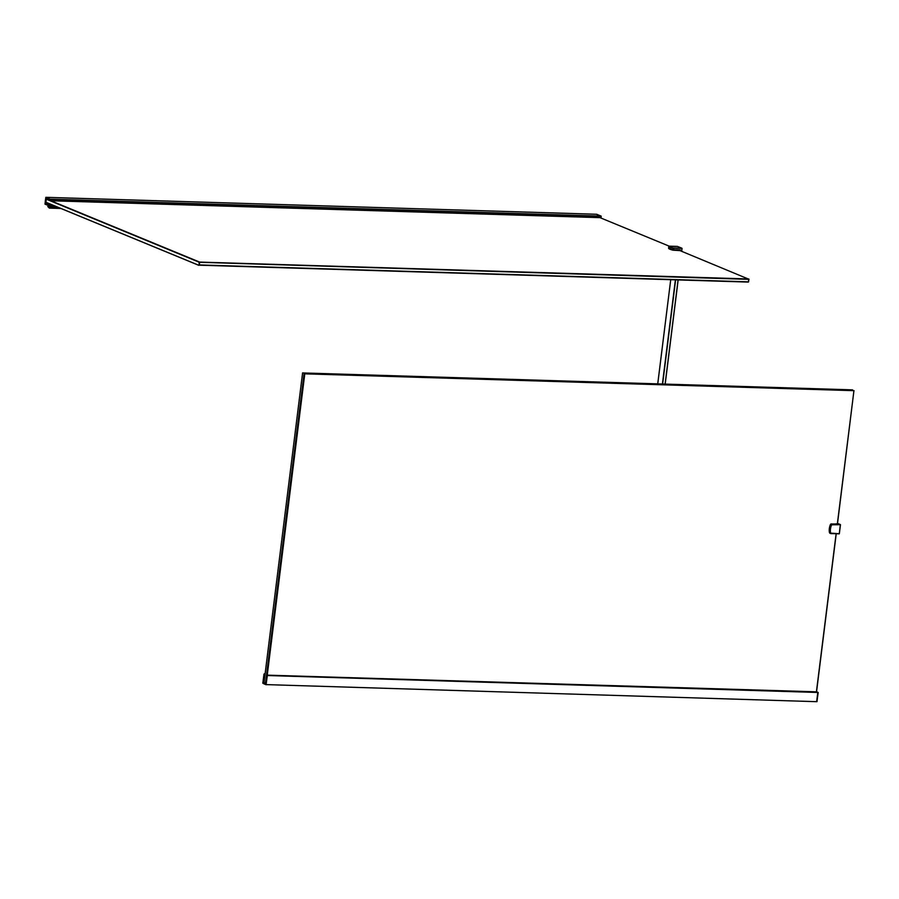 <?xml version="1.0" encoding="UTF-8"?>
<svg xmlns="http://www.w3.org/2000/svg" width="899" height="899" viewBox="0 0 899 899"><rect width="100%" height="100%" fill="white"/><g stroke="black" fill="none" stroke-linecap="round" stroke-linejoin="round"><path stroke-width="1.35" d="M303.165 372.95L304.795 373.523L303.165 372.95M265.576 683.049L266.553 675.205L267.318 675.52L266.104 684.735L264.475 684.06L266.126 683.813L264.508 683.757L266.059 684.386L267.138 675.677L265.542 683.364L263.576 682.229L264.07 674.407L262.98 683.128L264.475 684.06L262.811 683.218L263.991 674.059L264.711 674.452L263.733 682.285L265.576 683.049L264.036 682.408L302.592 372.883L264.767 676.509M852.589 389.863L303.435 372.961L852.589 389.863M837.317 524.139L853.926 390.739L837.441 524.072M836.227 533.77L816.517 692.05M816.393 692.05L836.115 533.77M854.05 390.683L304.783 373.838L267.25 675.149L304.772 373.534M264.531 674.598L264.475 673.778L265.104 674.036M264.654 677.408L264.677 676.509M264.542 677.79L264.396 674.598M49.378 208.118L49.614 206.287L49.501 206.916L47.782 206.534L49.366 208.118L60.93 208.478M56.086 206.489L49.614 206.287M49.602 206.354L48.771 206.321M600.948 218.041L601.139 216.12L596.374 214.254L600.869 216.108L600.689 217.929M596.655 214.265L601.139 216.12L601.004 218.064M199.162 264.935L199.747 262.137L199.084 262.182L199.162 264.935M48.894 198.893L46.321 198.814L50.086 200.365L50.198 199.432L45.894 197.656L45.355 200.691L45.849 197.319L50.378 199.275L50.164 200.724L46.276 199.129L45.928 202.297L198.724 265.284M265.126 683.184L262.98 683.128M816.539 691.825L266.61 675.138L304.188 373.512M817.045 701.557L817.809 692.354L816.629 701.681L266.194 684.611M266.183 683.375L265.542 683.364M45.849 197.319L596.385 214.254L45.849 197.319M50.344 199.162L600.869 216.108L600.689 217.67L50.153 200.724L199.151 262.115M46.276 199.129L45.815 202.859L49.681 204.455L49.546 205.938L45.006 204.163L45.355 200.724L45.119 203.882L49.423 205.657L49.535 204.725L45.782 203.174L46.321 198.814M47.4 202.904L45.815 202.859M47.692 203.961L45.119 203.882M267.284 675.407L817.809 692.354L816.989 701.557L818.124 692.477L267.318 675.52M681.656 251.304L682.004 248.439L673.756 248.191L673.565 249.742L680.296 249.944L680.386 250.787L680.172 250.18L672.789 250.147A12.226 1.955 -172.9 0 1 668.699 248.461L668.609 248.338A12.328 1.967 7.1 0 0 672.744 250.068L672.767 249.877A12.328 1.967 -172.9 0 1 668.631 248.169L672.778 250.147L679.981 250.619M837.329 524.027L831.148 523.971M199.544 262.418L199.432 264.935L748.586 281.837L748.889 279.353L199.69 262.283M50.636 200.657L199.623 262.081L748.777 278.971L748.384 282.084L199.353 265.194M749.013 279.297L679.52 250.428M677.464 246.416L668.968 246.225A12.226 1.955 7.1 0 0 673.07 247.91L681.948 248.248L677.498 246.416L669.216 246.157L599.79 217.558M265.542 683.038L304.098 373.501M265.104 673.801L264.497 673.789L265.104 673.801M56.221 206.545L49.692 206.343M57.199 206.95L49.771 206.714M60.368 208.253L49.557 207.916M601.184 216.232L50.378 199.275M596.7 214.277L601.184 216.12L601.026 218.075M50.805 200.747L199.747 262.137L50.591 200.657M199.084 262.182L46.276 199.185M198.701 265.227L45.894 202.241M600.734 217.592L50.209 200.646M51.277 204.5L49.681 204.455M51.569 204.624L49.715 204.567M55.165 206.107L49.546 205.938M818.124 692.477L816.55 691.724L818.202 692.488L816.91 701.681M672.778 250.147L673.407 250.237M673.497 249.866L680.217 250.079L672.767 249.877L673.565 249.742L672.755 249.63L672.958 248.079A12.384 1.978 -172.9 0 1 670.204 247.203A12.384 1.978 -172.9 0 1 668.8 246.36L668.598 247.922A12.384 1.978 7.1 0 0 670.013 248.753A12.384 1.978 7.1 0 0 672.755 249.63L668.744 248.09A12.226 1.955 -172.9 0 0 672.8 249.765M830.609 524.375L830.519 524.342A12.328 10.507 112.4 0 0 829.474 532.702L829.563 532.736A12.328 10.507 -67.6 0 1 830.609 524.375L831.081 523.993M837.475 523.769L832.092 524.274L840.34 524.533L837.52 523.375L840.396 524.713L831.654 524.802A12.226 10.417 112.4 0 0 830.62 533.118L839.273 533.736L840.374 524.544L839.351 533.725L840.453 524.713M837.61 524.151L830.496 524.331L829.462 532.68M678.082 279.926L665.114 384.087M665.17 384.098L678.138 279.926M662.63 384.019L675.61 279.847M657.753 383.862L670.721 279.69L657.731 383.862M675.396 279.836L662.417 384.008M838.126 524.263L831.305 523.96A0.719 0.607 112.4 0 0 830.687 524.398A12.384 10.552 112.4 0 0 829.496 528.59A12.384 10.552 112.4 0 0 829.631 532.815L830.406 533.129A12.384 10.552 -67.6 0 1 830.26 528.904A12.384 10.552 -67.6 0 1 831.451 524.713L830.665 524.387L829.62 532.804A0.719 0.607 112.4 0 0 830.159 533.298L830.586 533.467M839.216 533.86L831.024 533.489M831.654 524.802L831.451 524.713A0.719 0.607 -67.6 0 1 832.092 524.274L832.148 524.465M839.351 533.725L830.923 533.613A0.719 0.607 -67.6 0 1 830.406 533.129L830.62 533.118M830.946 533.613L829.631 532.77M682.06 248.439L681.7 251.327L681.993 248.259L677.576 246.45M668.609 247.877L668.968 246.225M673.699 248L673.07 247.91M264.036 682.408L264.688 677.138M264.699 677.026L264.8 676.273M264.823 676.037L264.947 675.07M198.735 265.295L45.928 202.297M817.124 692.073L266.598 675.127M600.689 217.67L50.164 200.724M831.069 523.948L830.496 524.331M665.193 384.098L678.161 279.926M831.305 523.96L830.665 524.387M673.486 249.866L672.823 249.776"/></g></svg>
